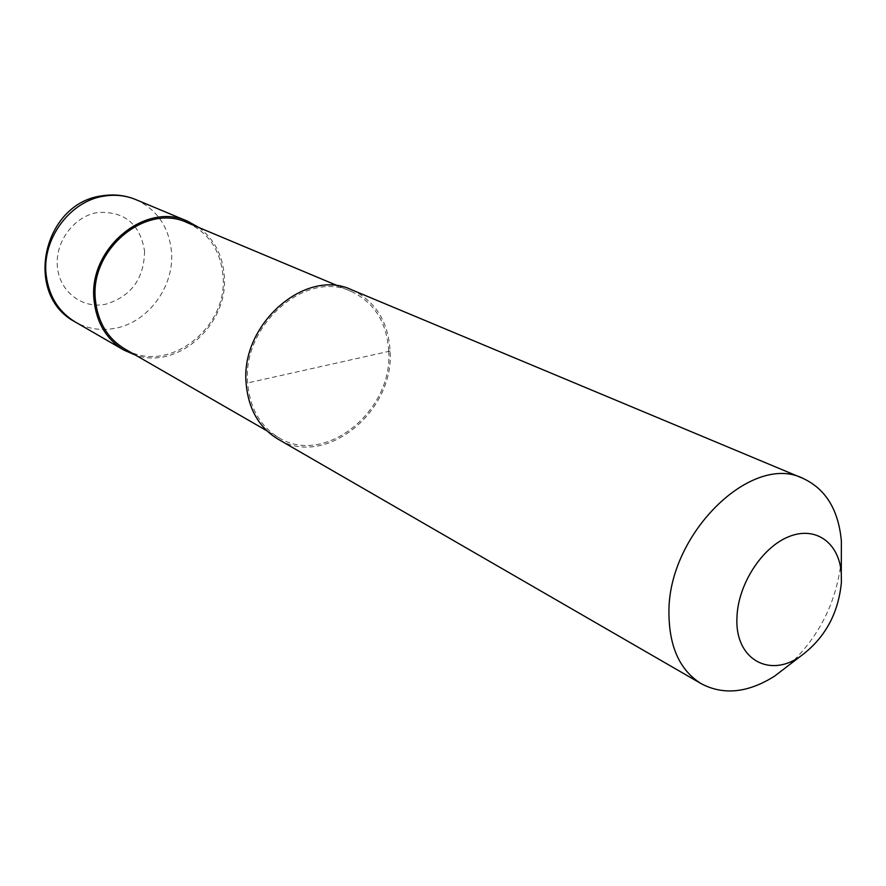 <?xml version="1.0" encoding="UTF-8"?>
<svg xmlns="http://www.w3.org/2000/svg" width="886" height="886" viewBox="0 0 886 886"><rect width="100%" height="100%" fill="white"/><g stroke="black" fill="none" stroke-linecap="round" stroke-linejoin="round"><path stroke-width="0.66" stroke-dasharray="4.43 3.32" d="M198.973 227.569C214.213 239.154 222.641 255.19 224.247 275.701C228.843 323.811 178.573 369.861 135.735 355.242M388.744 351.388C393.063 411.215 324.63 466.49 278.769 437.651C260.163 426.299 249.786 408.069 247.637 382.951C241.989 324.863 306.235 269.388 351.199 291.416C374.457 302.503 386.972 322.493 388.744 351.388M187.345 222.696C208.786 232.819 220.669 250.572 222.995 275.945C228.389 328.584 167.022 375.454 124.804 348.94M841.323 559.819C836.96 601.273 819.605 636.292 789.282 664.877M351.742 289.833C375.531 301.14 388.323 321.552 390.117 351.077C394.514 412.145 324.653 468.55 277.839 439.035M390.117 351.077L246.131 383.284M135.857 199.616C157.11 209.594 168.982 226.971 171.485 251.724C174.553 286.311 148.316 322.26 115.246 328.274C100.971 331.01 87.636 328.905 75.255 321.972M144.562 251.015C144.163 278.846 131.073 296.611 105.301 304.308C82.243 309.004 59.517 291.649 57.38 266.741C54.888 241.9 74.036 216.217 97.626 212.518C124.361 210.99 140.01 223.826 144.562 251.015M278.769 437.651L266.775 430.74M351.199 291.416L338.441 286.067"/><path stroke-width="1.33" d="M135.735 355.242L123.996 350.147C106.575 339.515 96.607 323.013 94.104 300.642C87.659 248.877 145.525 200.945 187.81 221.323L198.973 227.569M266.775 430.74L124.804 348.94C107.693 338.53 97.914 322.349 95.455 300.376C89.154 249.63 145.902 202.661 187.345 222.696L338.441 286.067M789.282 664.877L774.486 676.217C747.961 692.874 723.596 695.41 701.413 683.793C680.027 670.624 669.207 647.068 668.941 613.134C667.546 534.302 751.727 452.159 803.126 478.451C825.807 489.072 838.555 509.982 841.379 541.18L841.323 559.819M701.413 683.793L277.839 439.035C258.9 427.462 248.324 408.878 246.131 383.284C240.361 324.032 305.869 267.417 351.742 289.833L803.126 478.451M841.39 582.479C838.322 614.076 824.501 638.817 799.936 656.714C768.827 678.255 734.893 658.83 736.942 617.874C737.706 584.981 761.716 547.459 788.673 536.728C815.641 525.608 839.208 542.819 841.279 573.242L841.39 582.479M104.382 196.061C115.446 194.333 125.934 195.518 135.857 199.616C125.17 195.23 113.995 193.945 102.355 195.795C42.993 202.717 22.726 294.684 75.255 321.972C58.387 311.695 48.664 295.88 46.105 274.538C41.93 238.699 70.315 200.723 104.382 196.061M123.996 350.147L75.255 321.972M187.81 221.323L135.857 199.616M799.936 656.714L774.486 676.217M841.279 573.242L841.379 541.18"/></g></svg>

